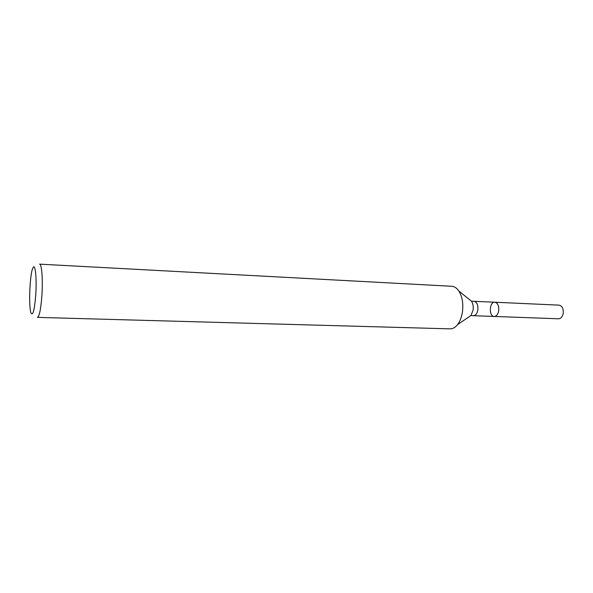 <?xml version="1.0" encoding="UTF-8"?>
<svg xmlns="http://www.w3.org/2000/svg" width="593" height="593" viewBox="0 0 593 593"><rect width="100%" height="100%" fill="white"/><g stroke="black" fill="none" stroke-linecap="round" stroke-linejoin="round"><path stroke-width="0.89" d="M498.72 310.762C498.009 314.372 496.519 316.269 494.243 316.454C488.669 316.573 489.277 301.659 494.821 302.23C497.757 302.986 499.054 305.832 498.72 310.762C498.009 314.372 496.519 316.269 494.243 316.454L558.487 318.789C560.896 318.619 562.483 316.803 563.224 313.334C563.558 308.605 562.164 305.869 559.043 305.136L494.821 302.23C497.757 302.986 499.054 305.832 498.72 310.762M35.758 294.862C34.527 309.857 32.971 315.95 31.088 313.148C28.42 307.522 29.813 273.247 32.934 267.851C35.202 262.558 36.922 278.095 35.758 294.862M41.888 295.662C40.843 309.279 39.353 316.521 37.418 317.381L450.065 328.856C452.755 328.893 455.239 327.484 457.522 324.638C460.012 321.376 461.658 317.099 462.458 311.822C463.444 303.527 462.258 296.619 458.893 291.089C456.847 288.065 454.483 286.463 451.799 286.278L39.59 264.144C41.755 263.737 42.992 279.807 41.888 295.662M469.056 299.265L471.554 301.274C473.014 303.638 473.533 306.574 473.11 310.072L470.975 315.52L468.322 317.314M458.893 291.089L471.554 301.274L474.059 301.296C476.928 302.052 478.195 304.935 477.854 309.924C477.157 313.586 475.697 315.513 473.473 315.698L494.243 316.454M473.473 315.698L470.975 315.52L457.522 324.638M474.059 301.296L494.821 302.23"/></g></svg>

